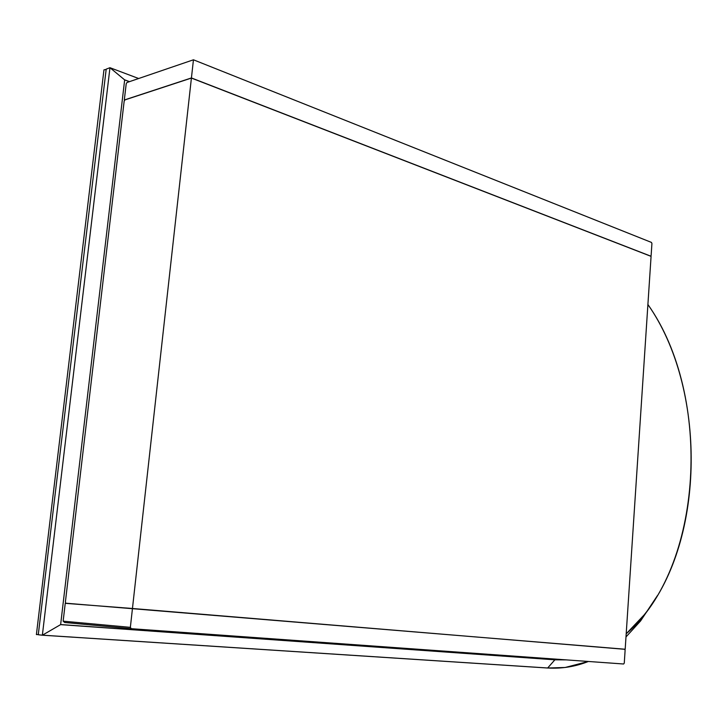 <?xml version="1.0" encoding="UTF-8"?>
<svg xmlns="http://www.w3.org/2000/svg" width="728" height="728" viewBox="0 0 728 728"><rect width="100%" height="100%" fill="white"/><g stroke="black" fill="none" stroke-linecap="round" stroke-linejoin="round"><path stroke-width="1.09" d="M566.266 659.886L554.909 659.814L60.588 624.633L42.442 635.171L547.693 667.995C561.734 668.832 575.293 666.657 588.388 661.47L565.146 667.485L547.647 668.013L42.361 635.198L109.964 67.704L106.197 69.151L38.265 634.77L106.179 69.306M106.161 69.451L103.958 69.852L36.4 634.57L38.675 634.534M38.684 634.807L42.361 635.198M129.411 81.672L124.661 79.898L60.642 624.551L554.936 659.75L565.802 659.85M124.661 79.898L109.964 67.704L138.666 78.515M191.409 78.069L124.925 99.9L124.16 101.192L65.393 602.01L65.757 603.203L625.179 649.24L651.078 256.356L191.409 78.069L132.469 608.362M603.794 647.556L625.179 649.24M63.145 621.166L130.358 627.354L132.46 608.49L65.247 603.321L63.145 621.166L64.692 622.495L131.24 628.692M130.358 627.354L131.286 628.692L623.641 664L624.269 663.117L625.115 650.25L624.615 649.285L132.46 608.49M193.448 59.796L126.972 82.51L126.208 83.811L124.306 100L191.428 77.951L650.55 256.065L651.141 255.419L651.924 243.48L651.451 242.415L193.448 59.796L191.428 77.951M657.093 596.187L640.649 620.838M626.198 633.77C703.73 567.749 712.712 395.85 647.902 304.522M124.624 79.825L129.511 81.645M657.502 595.495L640.576 620.957L625.989 636.936L640.576 620.957L644.125 614.933C705.796 539.011 706.624 388.051 647.902 304.486C706.624 388.042 705.796 539.02 644.125 614.933L626.198 633.824M547.647 668.013L554.936 659.75M65.893 603.248L86.632 604.959M588.406 661.47L565.146 667.485"/></g></svg>
